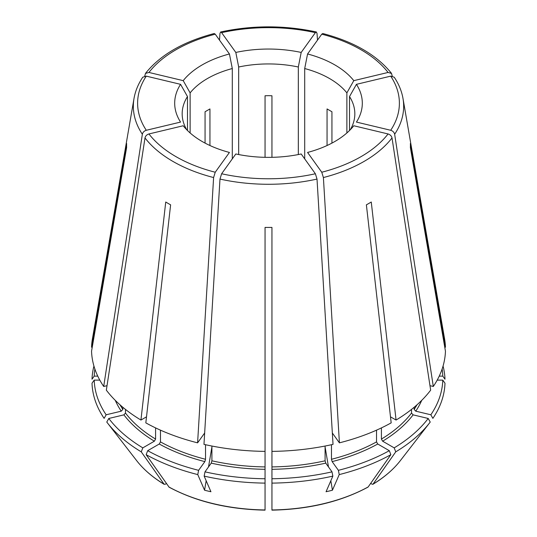 <?xml version="1.0" encoding="UTF-8"?>
<svg xmlns="http://www.w3.org/2000/svg" width="537" height="537" viewBox="0 0 537 537"><rect width="100%" height="100%" fill="white"/><g stroke="black" fill="none" stroke-linecap="round" stroke-linejoin="round"><path stroke-width="0.81" d="M271.95 410.637L271.95 227.413A141.916 81.933 180 0 1 265.05 227.413L265.05 411.241M125.49 409.416L125.49 413.067L123.893 414.859L108.796 418.471L106.769 422.055A176.519 101.916 0 0 0 107.36 422.82A176.519 101.916 0 0 0 141.265 451.859L164.181 484.34C152.703 477.38 143.527 469.472 136.646 460.625A144.44 83.389 0 0 0 163.953 484.126L165.275 484.24L166.457 483.562M108.796 418.471A174.33 100.647 0 0 0 142.815 447.865L154.367 441.192L155.589 439.078L155.589 427.902M147.695 450.684L146.145 454.678A176.519 101.916 0 0 0 197.77 474.594L198.609 470.325A174.33 100.647 0 0 1 147.695 450.684L159.254 444.012L160.476 441.897L160.476 430.157M198.609 470.325L204.865 461.612L205.523 459.276L205.523 444.71M146.145 454.678L169.095 487.173M211.907 446.032L211.907 460.806L211.242 463.136L204.993 471.855L204.154 476.118A176.519 101.916 0 0 0 265.05 483.112L265.05 509.955A144.44 83.389 0 0 1 168.833 486.945M204.154 476.118L210.94 491.731A150.998 140.305 69.2 0 1 204.557 490.207L197.77 474.594M204.993 471.855A174.33 100.647 0 0 0 265.05 478.749L265.05 440.823M271.95 478.749L271.95 483.112A176.519 101.916 0 0 0 332.846 476.118L332.007 471.855A174.33 100.647 0 0 1 271.95 478.749L271.95 440.823M332.007 471.855L325.758 463.136L325.093 460.806L325.093 446.032M271.95 483.112L271.95 509.955A144.44 83.389 0 0 0 368.167 486.945L367.905 487.173M331.477 444.71L331.477 459.276L332.135 461.612L338.391 470.325L339.23 474.594A176.519 101.916 0 0 0 390.855 454.678L368.167 486.945M339.23 474.594L332.443 490.207A150.998 140.305 -69.2 0 1 326.06 491.731L332.846 476.118M338.391 470.325A174.33 100.647 0 0 0 389.305 450.684L377.746 444.012L376.524 441.897L376.524 430.157M395.735 451.859L373.047 484.126A144.44 83.389 0 0 0 400.354 460.625L429.64 422.82A176.519 101.916 0 0 1 395.735 451.859L394.185 447.865A174.33 100.647 0 0 0 428.204 418.471L413.107 414.859L411.51 413.067L411.51 409.416M394.185 447.865L382.633 441.192L381.411 439.078L381.411 427.902M429.64 422.82A176.519 101.916 0 0 0 430.231 422.055L428.204 418.471M414.155 407.268L414.155 409.389L415.752 411.174L430.849 414.786L432.876 418.37A176.519 101.916 0 0 0 444.985 383.21L442.797 380.115L437.199 380.115M400.354 460.625C393.473 469.472 384.297 477.38 372.819 484.34L370.543 483.562M429.969 385.68L433.299 386.472L394.655 134.25C394.158 132.283 392.842 130.954 390.701 130.276L356.434 122.08A93.807 54.163 180 0 0 356.434 84.336L390.701 76.14L394.245 77.234C398.79 84.02 401.696 91.109 402.992 98.486L444.609 339.069A176.982 102.178 0 0 1 445.448 347.224L410.375 143.507A141.916 81.933 180 0 1 410.375 147.494L445.448 351.211A176.982 102.178 0 0 1 433.299 386.472M439.232 376.128L442.797 376.128L444.985 379.223A176.519 101.916 0 0 0 443.059 366.073M444.764 347.224L445.448 347.224M392.258 76.073L391.5 73.415L388.056 72.455L353.789 80.651A280280.907 211429.372 144.3 0 1 346.875 92.881L346.875 132.968M327.053 145.52L327.053 108.937L331.94 111.756L331.94 143.104M317.501 40.114L317.018 33.408L316.367 32.012L315.38 32.656L301.183 52.438A280280.995 87576.94 103.4 0 1 298.324 67.004L298.324 154.555M271.95 157.334L271.95 95.761L268.5 95.66L265.05 95.761L265.05 157.334M214.236 33.542L215.236 34.18L229.433 53.969A280280.82 87576.887 76.6 0 0 232.299 68.535L232.299 158.878M209.947 145.52L209.947 108.937L205.06 111.756L205.06 143.104M92.236 347.224L91.552 347.224L126.625 143.507A141.916 81.933 180 0 0 126.625 147.494L91.552 351.211A176.982 102.178 0 0 0 103.701 386.472L142.345 134.25A135.156 78.033 0 0 1 134.008 98.486C135.304 91.109 138.21 84.02 142.735 77.227L146.299 76.14L180.566 84.336A280280.907 211429.372 35.7 0 0 187.48 96.566L187.48 130.511M146.507 416.833L140.936 420.048A176.982 102.178 0 0 1 106.339 390.157L144.99 137.935C145.48 135.968 146.796 134.639 148.944 133.955L183.211 125.759A93.807 54.163 180 0 0 229.433 152.448L215.236 172.236L213.605 177.546L197.596 442.844L204.664 432.99M197.596 442.844A176.982 102.178 0 0 1 145.822 422.867L170.618 204.832A141.916 81.933 180 0 1 165.738 202.013L140.936 420.048M265.05 227.413L265.05 451.382A176.982 102.178 0 0 1 203.973 444.368L219.982 179.076L221.62 173.76L235.817 153.971A93.807 54.163 180 0 0 301.183 153.971L315.38 173.76L317.018 179.076L333.027 444.368A176.982 102.178 0 0 1 271.95 451.382L271.95 227.413M211.907 446.992L208.51 466.942M206.168 480.749L204.557 490.207M332.336 432.99L339.404 442.844L323.395 177.546L321.764 172.236L307.567 152.448A93.807 54.163 180 0 0 353.789 125.759L388.056 133.955C390.204 134.639 391.52 135.968 392.01 137.935L430.661 390.157A176.982 102.178 0 0 1 396.064 420.048L371.262 202.013A141.916 81.933 180 0 1 366.382 204.832L391.178 422.867A176.982 102.178 0 0 1 339.404 442.844M325.093 446.992L328.49 466.942M330.832 480.749L332.443 490.207M390.493 416.833L396.064 420.048M322.764 33.542L321.764 34.18L307.567 53.969A93.807 54.163 180 0 1 353.789 80.651M219.499 40.114L219.982 33.408L220.633 32.012L221.62 32.656L235.817 52.438A93.807 54.163 180 0 1 301.183 52.438M144.742 76.073L145.5 73.415L148.944 72.455L183.211 80.651A93.807 54.163 180 0 1 229.433 53.969M142.345 134.25C142.842 132.283 144.158 130.954 146.299 130.276L180.566 122.08A93.807 54.163 180 0 1 180.566 84.336M265.05 478.749L265.05 483.112M430.849 414.786A174.33 100.647 0 0 0 442.797 380.115M442.797 376.128A174.33 100.647 0 0 0 442.119 369.047M93.941 366.073A176.519 101.916 0 0 0 92.015 379.223L94.203 376.128L97.768 376.128M134.008 98.486L92.391 339.069A176.982 102.178 0 0 0 91.552 347.224M94.881 369.047A174.33 100.647 0 0 0 94.203 376.128M107.031 385.68L103.701 386.472M106.151 414.786A174.33 100.647 0 0 1 94.203 380.115L92.015 383.21A176.519 101.916 0 0 0 104.124 418.37L106.151 414.786L121.248 411.174L122.845 409.389L122.845 407.268M142.815 447.865L141.265 451.859M271.95 277.495L271.95 286.516M238.676 154.555L238.676 67.004A280280.907 87576.913 76.6 0 1 235.817 52.438M190.125 132.968L190.125 92.881A280280.954 211429.405 35.7 0 1 183.211 80.651M94.203 380.115L99.801 380.115M304.701 158.878L304.701 68.535A280280.907 87576.913 103.4 0 0 307.567 53.969M349.52 130.511L349.52 96.566A86.329 49.847 180 0 1 354.829 113.784A86.329 49.847 180 0 1 350.299 129.726M349.52 96.566A280280.907 211429.372 144.3 0 0 356.434 84.336M304.701 68.535A86.329 49.847 180 0 1 346.875 92.881M238.676 67.004A86.329 49.847 180 0 1 298.324 67.004M190.125 92.881A86.329 49.847 180 0 1 232.299 68.535M186.701 129.726A86.329 49.847 180 0 1 182.171 113.784A86.329 49.847 180 0 1 187.48 96.566M389.305 450.684L390.855 454.678M125.49 413.067A156.26 90.216 0 0 0 155.589 439.078M160.476 441.897A156.26 90.216 0 0 0 205.523 459.276M211.907 460.806A156.26 90.216 0 0 0 265.05 466.908M271.95 466.908A156.26 90.216 0 0 0 325.093 460.806M331.477 459.276A156.26 90.216 0 0 0 376.524 441.897M381.411 439.078A156.26 90.216 0 0 0 411.51 413.067M321.764 172.236A130.887 75.563 0 0 0 388.056 133.955M390.701 130.276A130.887 75.563 0 0 0 390.701 76.14M394.655 134.25A135.156 78.033 0 0 0 402.992 98.486M388.056 72.455A130.887 75.563 0 0 0 321.764 34.18M315.38 32.656A130.887 75.563 0 0 0 221.62 32.656M215.236 34.18A130.887 75.563 0 0 0 148.944 72.455M146.299 76.14A130.887 75.563 0 0 0 146.299 130.276M148.944 133.955A130.887 75.563 0 0 0 215.236 172.236M144.99 137.935A135.156 78.033 0 0 0 213.605 177.546M323.395 177.546A135.156 78.033 0 0 0 392.01 137.935M219.982 179.076A135.156 78.033 0 0 0 317.018 179.076M221.62 173.76A130.887 75.563 0 0 0 315.38 173.76M382.633 441.192A157.992 91.216 0 0 0 413.107 414.859M332.135 461.612A157.992 91.216 0 0 0 377.746 444.012M271.95 469.311A157.992 91.216 0 0 0 325.758 463.136M211.242 463.136A157.992 91.216 0 0 0 265.05 469.311M159.254 444.012A157.992 91.216 0 0 0 204.865 461.612M123.893 414.859A157.992 91.216 0 0 0 154.367 441.192M115.28 400.36A157.992 91.216 0 0 0 121.248 411.174M120.02 404.824A156.26 90.216 0 0 0 122.845 409.389M415.752 411.174A157.992 91.216 0 0 0 421.72 400.36M414.155 409.389A156.26 90.216 0 0 0 416.981 404.824M169.095 487.18C196.206 501.726 228.185 509.385 265.043 510.15M271.957 510.15C308.815 509.385 340.794 501.726 367.905 487.18M391.513 73.388C376.806 54.996 353.896 41.705 322.791 33.516M316.36 31.978C284.456 25.152 252.544 25.152 220.64 31.978M214.209 33.516C183.104 41.705 160.194 54.996 145.487 73.388M136.646 460.625L107.36 422.82"/></g></svg>
